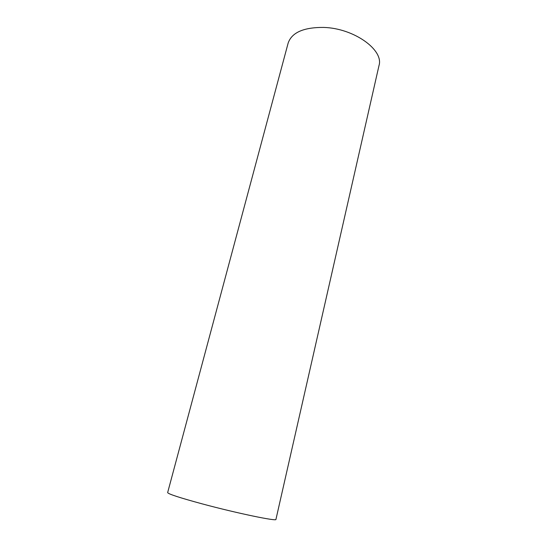 <?xml version="1.0" encoding="UTF-8"?>
<svg xmlns="http://www.w3.org/2000/svg" width="547" height="547" viewBox="0 0 547 547"><rect width="100%" height="100%" fill="white"/><g stroke="black" fill="none" stroke-linecap="round" stroke-linejoin="round"><path stroke-width="0.82" d="M323.68 27.425C354.005 28.218 384.028 50.057 379.003 65.551L275.941 519.397C277.397 521.606 236.926 513.23 202.369 503.917C179.765 497.777 168.196 494.003 167.649 492.601L288.153 43.069C291.797 32.499 303.64 27.282 323.68 27.425"/></g></svg>
